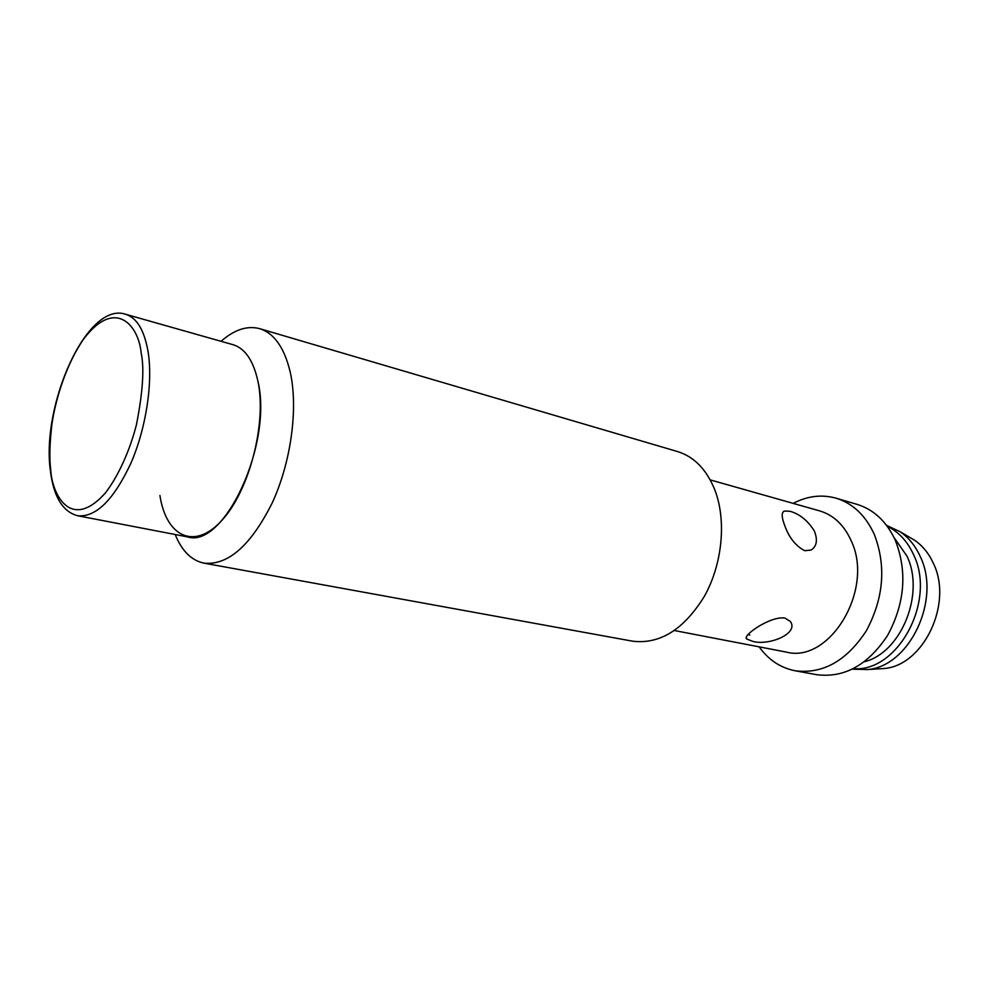 <?xml version="1.0" encoding="UTF-8"?>
<svg xmlns="http://www.w3.org/2000/svg" width="989" height="989" viewBox="0 0 989 989"><rect width="100%" height="100%" fill="white"/><g stroke="black" fill="none" stroke-linecap="round" stroke-linejoin="round"><path stroke-width="1.48" d="M187.44 536.866C224.07 549.167 273.335 443.233 257.808 380.728C253.221 360.367 244.963 348.351 233.058 344.704L125.578 314.255C136.705 317.692 144.171 329.967 147.991 351.083C153.147 381.865 146.248 427.829 130.956 463.087C113.698 499.915 95.97 517.482 77.748 515.764L187.44 536.866M221.066 341.304C234.393 329.609 247.262 325.393 259.662 328.669C274.176 333.206 284.362 347.671 290.222 372.074C298.357 408.16 291.137 461.875 272.284 502.795C250.897 545.446 228.138 565.56 203.994 563.149C191.458 560.491 181.852 550.947 175.201 534.517M203.994 563.149L632.601 641.181C660.034 644.507 684.017 629.449 704.564 595.996C722.44 563.841 726.556 520.585 714.936 490.185C706.665 469.59 694.229 456.72 677.601 451.577L259.662 328.669M257.808 380.728C267.005 422.587 249.463 490.593 221.919 520.325C194.512 550.7 166.164 536.755 159.934 495.526M784.932 618.063L790.421 621.512C799.31 634.023 767.464 646.349 752.097 641.132L746.831 639.018C741.231 636.125 770.592 615.628 784.932 618.063M674.461 630.549L786.168 652.048C829.61 663.903 874.548 589.506 851.282 540.983C844.186 525.11 833.653 515.084 819.683 510.893L710.213 479.888M814.355 531.006C817.891 540.068 816.79 546.423 811.029 550.082L804.687 550.688C795.082 545.705 788.109 536.397 783.758 522.748C781.483 516.134 781.706 512.228 784.413 511.029L790.063 511.288C799.693 514.008 807.79 520.585 814.355 531.006M759.144 646.843C768.502 659.873 780.494 667.847 795.094 670.765C822.786 674.275 846.522 660.973 866.302 630.858C883.709 598.308 886.391 566.202 874.35 534.517C865.635 515.479 852.877 503.376 836.064 498.184C821.711 494.228 807.42 495.959 793.19 503.389M747.981 634.542L749.81 635.037M795.094 670.765L816.555 674.671C844.247 678.194 867.922 665.115 887.578 635.445C904.873 603.364 907.457 571.679 895.342 540.365C886.601 521.537 873.819 509.52 856.993 504.341L836.064 498.184M864.46 661.74C901.202 652.666 925.247 593.623 906.901 556.003L893.969 537.423M853.408 668.688C897.876 672.52 936.608 600.756 913.49 554.52C907.37 541.23 898.618 531.81 887.22 526.247M852.444 669.17L867.526 669.565C909.657 666.425 941.528 599.235 920.141 556.325C915.32 545.78 908.681 537.608 900.225 531.798L886.589 525.382M877.898 668.91L884.092 668.515C923.677 665.523 953.359 603.142 933.27 563.124C928.745 553.284 922.502 545.644 914.553 540.192L909.188 537.052M50.711 469.738C49.24 458.587 49.648 443.332 51.947 423.96C55.879 397.219 67.215 362.37 83.991 338.559C116.109 296.811 138.905 326.617 141.143 352.888C144.431 368.019 142.873 391.953 136.445 424.701C130.091 449.575 119.014 475.116 105.477 492.843C70.738 531.909 51.947 494.141 50.711 469.738M125.578 314.255C86.983 301.076 41.315 404.81 50.34 470.393M50.513 471.815C53.863 497.22 62.95 511.869 77.748 515.764M784.413 511.029L782.88 512.265M746.831 639.018L746.275 637.534M884.092 668.515L867.526 669.565M914.553 540.192L900.225 531.798"/></g></svg>
